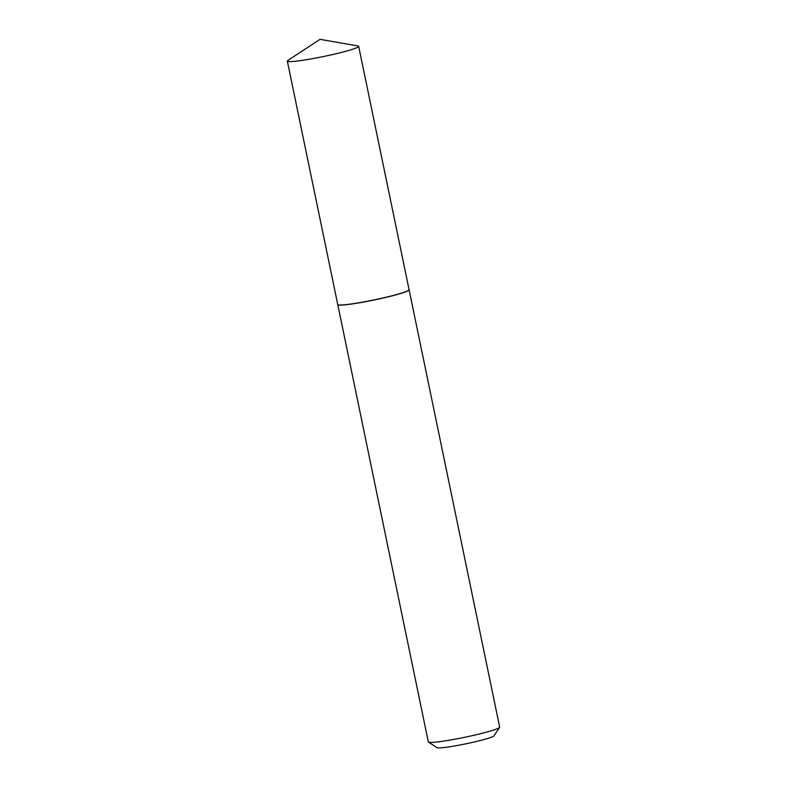 <?xml version="1.0" encoding="UTF-8"?>
<svg xmlns="http://www.w3.org/2000/svg" width="787" height="787" viewBox="0 0 787 787"><rect width="100%" height="100%" fill="white"/><g stroke="black" fill="none" stroke-linecap="round" stroke-linejoin="round"><path stroke-width="1.18" d="M318.056 57.628A36.428 2.863 168.3 0 1 287.334 61.101A36.428 2.863 168.3 0 1 287.904 60.422L320.034 39.35L357.878 45.931A36.428 2.863 168.3 0 1 358.675 46.335A36.428 2.863 168.3 0 1 318.056 57.628M358.675 46.335L409.083 289.734A36.428 2.863 168.3 0 1 368.464 301.028A36.428 2.863 168.3 0 1 337.741 304.51L287.334 61.101M409.092 289.793A36.428 2.863 168.3 0 1 409.112 289.852L499.666 727.129A36.428 2.863 168.3 0 1 499.597 727.375L494 735.845A29.198 2.292 168.3 0 1 493.774 736.071A29.198 2.292 168.3 0 1 464.822 744.04A29.198 2.292 168.3 0 1 436.992 747.65L428.482 742.102A36.428 2.863 168.3 0 1 428.325 741.905L337.771 304.618A36.428 2.863 168.3 0 1 337.761 304.569M499.597 727.375A36.428 2.863 168.3 0 1 499.322 727.65A36.428 2.863 168.3 0 1 463.209 737.596A36.428 2.863 168.3 0 1 428.482 742.102M409.112 289.852A36.428 2.863 168.3 0 1 408.768 290.373A36.428 2.863 168.3 0 1 371.248 300.595A36.428 2.863 168.3 0 1 337.771 304.618"/></g></svg>
